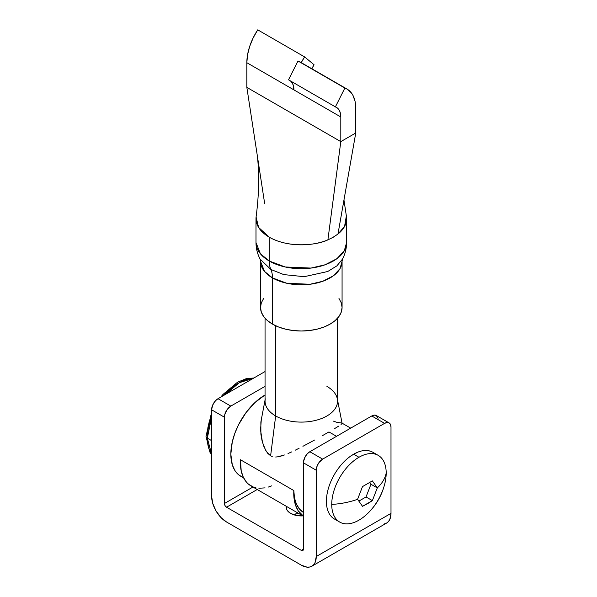 <?xml version="1.0" encoding="UTF-8"?>
<svg xmlns="http://www.w3.org/2000/svg" width="597" height="597" viewBox="0 0 597 597"><rect width="100%" height="100%" fill="white"/><g stroke="black" fill="none" stroke-linecap="round" stroke-linejoin="round"><path stroke-width="0.9" d="M290.62 513.375A15.104 8.716 180 0 1 286.194 507.211A15.104 8.716 180 0 1 286.284 506.286L286.485 508.913L287.351 510.547L290.62 513.375L295.522 515.263L302.895 515.883A15.104 8.716 180 0 1 290.62 513.375M292.911 514.756L298.642 513.42A15.104 8.716 0 0 0 293.306 514.607M226.554 522.009L301.298 565.158L307.022 567.15L309.604 567.046L311.873 566.21A21.141 12.209 60 0 1 301.298 565.158L226.554 522.009A21.141 12.209 60 0 1 211.599 496.114L212.741 503.375L215.98 510.845L220.83 517.39L226.554 522.009M322.656 459.123L309.843 451.728L371.774 415.967L384.587 423.363L322.656 459.123L384.587 423.363L387.043 422.512L389.117 422.915L390.505 424.512L390.998 427.064L390.998 513.375L316.246 556.531A21.141 12.209 60 0 1 311.873 566.21L313.731 564.665L315.112 562.478L316.246 556.531L316.373 468.705L317.328 465.488L319.096 462.421L322.656 459.123L309.843 451.728L307.388 453.705L305.313 456.504L303.56 461.309L303.433 549.136A3.022 1.746 60 0 1 302.806 550.516A3.022 1.746 60 0 1 301.298 550.367L303.433 549.136L301.298 550.367L226.554 507.211L257.217 489.51L226.554 507.211A3.022 1.746 60 0 1 224.42 503.51L252.941 487.04L224.42 503.51L224.42 417.199L224.905 414.087L227.263 409.408L230.823 406.102L265.053 386.341L230.823 406.102L218.009 398.706L265.053 371.543L218.009 398.706L215.554 400.684L212.681 405.072L211.599 409.803L211.599 496.114L211.599 409.803L224.42 417.199L211.599 409.803A9.059 5.231 120 0 1 218.009 398.706L230.823 406.102A9.059 5.231 -60 0 0 224.42 417.199L224.42 503.51L225.039 505.614L226.554 507.211L301.298 550.367L302.806 550.516L303.433 549.136L303.433 462.824L316.246 470.22L303.433 462.824A9.059 5.231 120 0 1 309.843 451.728L371.774 415.967L384.587 423.363A9.059 5.231 -60 0 1 389.117 422.915A9.059 5.231 -60 0 1 390.998 427.064L390.998 513.375L316.246 556.531L316.246 470.22A9.059 5.231 -60 0 1 322.656 459.123M378.058 418.296L376.304 415.519L374.229 415.116L371.774 415.967A9.059 5.231 120 0 1 376.304 415.519L389.117 422.915M311.873 566.21L386.617 523.054A21.141 12.209 -120 0 0 390.998 513.375L389.856 519.323L388.475 521.509L386.617 523.054L384.349 523.89M211.599 412.378L206.002 436.31A4.53 2.612 0 0 0 207.331 438.161L211.599 417.243A45.305 26.156 120 0 0 207.331 438.161L211.599 440.631L207.331 438.161A45.305 26.156 120 0 0 211.599 454.153L207.331 438.161A4.53 2.612 180 0 1 206.002 436.31A4.53 2.612 180 0 1 207.331 434.459L207.883 427.646L209.525 420.452M225.405 394.438L239.367 382.677L253.329 378.311A45.305 26.156 120 0 0 225.405 394.438M236.166 384.528L230.539 388.416L222.957 395.848M326.925 386.378A36.245 20.925 180 0 1 337.312 398.826A36.245 20.925 180 0 1 317.022 420.027A36.245 20.925 180 0 1 275.672 415.967L275.672 325.768L275.672 415.967A36.245 20.925 0 0 0 315.171 420.504A36.245 20.925 0 0 0 337.544 401.169L337.544 318.246M342.051 423.467L341.059 424.467L342.051 423.467M338.596 426.161L334.544 428.653L338.596 426.161M328.954 431.937L322.126 435.825L328.954 431.937L336.536 436.31L328.954 431.937M314.582 440.026L306.813 444.235L314.582 440.026M302.918 446.295L306.813 444.235L302.918 446.295M295.343 450.145L299.09 448.265L295.343 450.145M288.023 453.533L291.657 451.907L288.023 453.533M280.911 456.13L284.433 454.974L277.411 456.877L280.911 456.13M275.665 457.011L277.411 456.877L275.665 457.011M272.232 456.526L270.613 455.795L272.232 456.526M265.053 399.997L260.867 422.012L260.882 434.146L261.956 440.28L263.762 446.205L266.523 451.713L270.613 455.795L275.672 415.967L270.613 455.795L267.725 453.317L265.471 449.951L262.471 442.28L260.553 430.049L261.337 419.042M303.836 512.689L299.582 509.159L296.425 504.159L294.478 497.883L293.821 490.562L294.03 498.264L295.493 505.062L298.157 510.711L303.433 516.151A51.342 29.641 -60 0 1 293.821 490.562L240.434 459.742L293.821 490.562A48.327 27.902 120 0 0 303.433 512.45M243.643 477.936L238.576 474.742L236.584 472.787L234.86 470.458L232.293 464.794L230.823 454.19L232.293 441.884L234.86 433.258L238.576 424.683L246.009 412.617L255.076 402.43L265.053 394.968A48.327 27.902 120 0 0 264.993 395.005L264.993 395.005A48.327 27.902 120 0 0 233.427 437.586A48.327 27.902 120 0 0 240.83 476.309L243.434 477.525M341.723 422.997L337.096 422.415L333.492 421.154M255.994 487.846L253.3 487.025L248.546 484.204L246.524 482.219L243.292 477.219L241.218 470.966L240.434 459.742A51.342 29.641 120 0 0 250.994 485.913L303.433 516.189M258.874 488.264L265.061 487.876M268.322 487.07L271.657 485.868M265.053 318.246L265.053 401.169A36.245 20.925 0 0 0 275.672 415.967A36.245 20.925 180 0 1 265.284 398.826M336.596 520.002L334.984 519.315A38.507 22.231 -60 0 1 334.066 518.8L332.641 517.786A38.507 22.231 -60 0 1 331.85 517.084L330.634 515.756A38.507 22.231 -60 0 1 329.969 514.868L328.984 513.241A38.507 22.231 -60 0 1 328.462 512.189L327.723 510.301A38.507 22.231 -60 0 1 327.357 509.092L326.872 506.965A38.507 22.231 -60 0 1 326.663 505.622L326.447 503.293A38.507 22.231 -60 0 1 326.395 501.846L326.447 499.346A38.507 22.231 -60 0 1 326.559 497.808L326.872 495.182A38.507 22.231 -60 0 1 327.149 493.577L327.723 490.868A38.507 22.231 -60 0 1 328.149 489.219L328.984 486.465A38.507 22.231 -60 0 1 329.559 484.809L330.634 482.055A38.507 22.231 -60 0 1 331.342 480.413L332.641 477.704A38.507 22.231 -60 0 1 333.484 476.1L334.984 473.473A38.507 22.231 -60 0 1 335.939 471.928L337.618 469.436A38.507 22.231 -60 0 1 338.671 467.981L340.506 465.653A38.507 22.231 -60 0 1 341.641 464.309L343.596 462.182A38.507 22.231 -60 0 1 344.805 460.974L346.85 459.086A38.507 22.231 -60 0 1 348.103 458.033L350.208 456.406A38.507 22.231 -60 0 1 351.484 455.518L353.625 454.19A38.507 22.231 -60 0 1 354.909 453.481A38.507 22.231 120 0 0 353.625 454.19L358.961 457.272A38.507 22.231 -60 0 1 378.214 455.362A38.507 22.231 -60 0 1 386.192 472.996A38.507 22.231 -60 0 1 358.961 520.159A38.507 22.231 120 0 0 366.595 514.487C376.058 505.711 382.229 495.025 385.102 482.436A38.507 22.231 120 0 0 386.192 472.996A61.349 35.417 180 0 1 377.297 487.913L372.364 500.622L367.722 503.637L362.506 506.316L357.573 499.301A61.349 35.417 180 0 1 331.731 504.435A61.349 35.417 0 0 0 357.573 499.301L362.506 486.592L372.364 480.898L377.297 487.913A61.349 35.417 0 0 0 386.192 472.996A38.507 22.231 120 0 0 358.961 457.272A38.507 22.231 120 0 0 331.731 504.435A38.507 22.231 120 0 0 358.961 520.159A38.507 22.231 -60 0 1 339.708 522.062A38.507 22.231 -60 0 1 331.731 504.435A38.507 22.231 -60 0 1 358.961 457.272L353.834 454.31L351.484 455.518A38.507 22.231 120 0 0 350.208 456.406L348.103 458.033A38.507 22.231 120 0 0 346.85 459.086L344.805 460.974A38.507 22.231 120 0 0 343.596 462.182L341.641 464.309A38.507 22.231 120 0 0 340.506 465.653L338.671 467.981A38.507 22.231 120 0 0 337.618 469.436L335.939 471.928A38.507 22.231 120 0 0 334.984 473.473L333.484 476.1A38.507 22.231 120 0 0 332.641 477.704L331.342 480.413A38.507 22.231 120 0 0 330.634 482.055L329.559 484.809A38.507 22.231 120 0 0 328.984 486.465L328.149 489.219A38.507 22.231 120 0 0 327.723 490.868L327.149 493.577A38.507 22.231 120 0 0 326.872 495.182L326.559 497.808A38.507 22.231 120 0 0 326.447 499.346L326.395 501.846A38.507 22.231 120 0 0 326.447 503.293L326.663 505.622A38.507 22.231 120 0 0 326.872 506.965L327.357 509.092A38.507 22.231 120 0 0 327.723 510.301L328.462 512.189A38.507 22.231 120 0 0 328.984 513.241L329.969 514.868A38.507 22.231 120 0 0 330.634 515.756L331.85 517.084A38.507 22.231 120 0 0 332.641 517.786L334.066 518.8A38.507 22.231 120 0 0 334.365 518.98L339.708 522.062M357.013 452.668L357.036 452.466A38.507 22.231 -60 0 1 358.304 451.951A38.507 22.231 120 0 0 357.036 452.466L354.909 453.481L357.013 452.668M360.357 451.444L360.394 451.265A38.507 22.231 -60 0 1 361.633 450.959A38.507 22.231 120 0 0 360.394 451.265L358.304 451.951L360.357 451.444M363.603 450.75L363.648 450.608A38.507 22.231 -60 0 1 364.827 450.504A38.507 22.231 120 0 0 363.648 450.608L361.633 450.959L363.603 450.75M366.707 450.601L366.737 450.504A38.507 22.231 -60 0 1 367.849 450.608A38.507 22.231 120 0 0 366.737 450.504L364.827 450.504L366.707 450.601M369.603 451.011L369.625 450.951A38.507 22.231 -60 0 1 370.647 451.265A38.507 22.231 120 0 0 369.625 450.951L367.849 450.608L369.603 451.011M378.214 455.362L372.879 452.28A38.507 22.231 120 0 0 372.259 451.951L372.259 451.951A38.507 22.231 -60 0 1 373.177 452.459L374.819 453.601M372.476 452.071L370.647 451.265L372.476 452.071M357.573 499.301L362.506 486.592L372.364 480.898L377.297 487.913L370.961 484.249L369.819 482.63L370.961 484.249L377.297 487.913L372.364 500.622L366.028 496.965L370.961 484.249L366.028 496.965L372.364 500.622L362.506 506.316L357.573 499.301M358.931 501.062L366.028 496.965L358.931 501.062M346.335 215.86A45.305 26.156 180 0 1 346.603 218.681L346.603 242.524L344.312 250.733L336.969 258.65L325.141 264.769L310.992 268.075L285.239 266.986L269.262 261.023A30.201 17.44 120 0 0 270.866 269.471L283.784 274.598L304.231 276.687L327.723 271.508L336.872 265.881L342.484 259.113L336.872 265.881L327.723 271.508L304.231 276.687L283.784 274.598L270.866 269.471A30.201 17.44 -60 0 1 272.471 277.911L264.508 271.411L260.523 261.27A40.775 23.537 180 0 1 260.523 261.262L260.113 259.113L270.866 269.471A30.201 17.44 -60 0 1 269.262 261.023A45.305 26.156 0 0 0 318.634 266.695A45.305 26.156 0 0 0 346.603 242.524C346.573 248.389 345.2 253.919 342.484 259.113L342.074 261.27A40.775 23.537 180 0 1 342.074 261.27A40.775 23.537 180 0 1 316.903 283.015A40.775 23.537 180 0 1 272.471 277.911L272.471 324.104A40.775 23.537 0 0 0 316.903 329.208A40.775 23.537 0 0 0 342.074 307.462L341.29 302.866L338.969 298.455M346.603 218.681A45.305 26.156 180 0 1 337.969 234.046L333.335 237.181L327.902 239.852A45.305 26.156 180 0 1 269.262 237.181L269.262 261.023L269.262 237.181A45.305 26.156 180 0 1 255.994 218.681A45.305 26.156 180 0 1 256.091 216.987M263.628 298.455L261.307 302.866L260.523 307.462A40.775 23.537 0 0 0 272.471 324.104L278.65 327.037L285.694 329.208L293.343 330.551L301.298 330.999L309.253 330.551L316.903 329.208L323.955 327.037L330.134 324.104L335.201 320.537L338.969 316.47L341.29 312.052L342.074 307.462L342.074 261.27L340.014 268.657L333.402 275.777L322.753 281.284L310.022 284.262L286.844 283.276L272.471 277.911A40.775 23.537 180 0 1 260.523 261.27L260.523 307.462L261.307 312.052L263.628 316.47L267.396 320.537L272.471 324.104L272.471 277.911A30.201 17.44 120 0 0 270.866 269.471L260.113 259.113C257.397 253.919 256.023 248.389 255.994 242.524A45.305 26.156 0 0 0 269.262 261.023L260.419 253.8L255.994 242.524L255.994 218.681M300.41 62.155L344.865 88.05A42.059 24.283 -60 0 1 347.044 89.072L300.172 62.013A42.059 24.283 120 0 0 297.985 60.991L288.515 79.811L335.387 106.878A20.917 12.074 -60 0 1 336.477 107.385A20.917 12.074 -60 0 1 340.805 116.96L340.447 113.423L339.387 110.475L337.671 108.251L335.387 106.878L344.865 88.05L347.282 89.214L351.327 92.856L352.894 95.281L355.036 101.214L355.76 108.333L355.76 132.989L340.805 141.623L340.805 116.96L293.933 89.893A20.917 12.074 120 0 0 290.582 81.005L292.508 83.408L293.567 86.356L293.717 89.774L340.805 116.96L340.805 141.623L327.902 239.852L332.604 237.591L337.969 234.046L355.76 132.989L340.805 141.623L246.837 87.371L257.374 156.048C259.441 174.645 259.008 194.973 256.083 217.024L258.605 227.435L269.262 237.181C288.941 248.561 317.455 245.151 327.902 239.852L340.805 141.623L246.837 87.371L246.837 62.707L293.717 89.774L293.776 87.535A42.059 24.283 -60 0 0 293.717 89.774L246.837 62.707L246.837 87.371L264.628 203.323M347.044 89.072A42.059 24.283 -60 0 1 355.76 108.333L355.76 132.989L337.969 234.046L344.566 226.435L346.35 215.935L343.962 200.002M311.835 68.745A20.917 12.074 -60 0 1 314.089 64.797L304.612 56.916A42.059 24.283 -60 0 0 301.231 62.625L304.612 56.916L257.74 29.85L253.15 37.917L249.703 46.357L247.561 54.76L246.837 62.707A42.059 24.283 120 0 1 257.74 29.85L304.612 56.916L314.089 64.797L311.806 68.812M344.865 88.05L297.985 60.991L288.515 79.811L335.387 106.878L344.865 88.05M220.808 397.087L223.002 394.423L237.509 382.222L246.083 378.714L253.912 377.976M206.002 436.31L209.883 452.101L211.599 454.533M342.088 423.266L337.544 399.997M342.066 423.161L350.693 428.139"/></g></svg>

